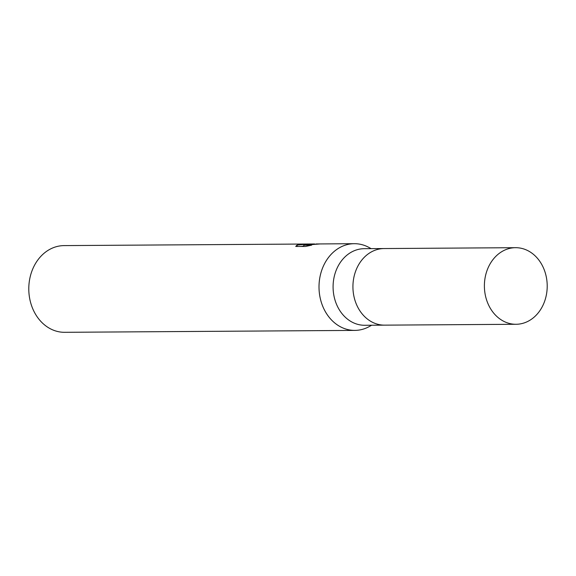 <?xml version="1.0" encoding="UTF-8"?>
<svg xmlns="http://www.w3.org/2000/svg" width="576" height="576" viewBox="0 0 576 576"><rect width="100%" height="100%" fill="white"/><g stroke="black" fill="none" stroke-linecap="round" stroke-linejoin="round"><path stroke-width="0.86" d="M384.271 248.551A38.297 31.406 89.6 0 0 384.084 248.551L364.234 248.681A38.297 31.406 89.6 0 0 363.089 248.717A38.297 31.406 89.6 0 0 333.094 287.885A38.297 31.406 89.6 0 0 364.745 325.274L384.588 325.145A38.297 31.406 89.6 0 0 384.775 325.145M384.588 325.145A38.297 31.406 89.6 0 1 352.937 287.755A38.297 31.406 89.6 0 1 382.932 248.587A38.297 31.406 89.6 0 1 384.084 248.551A38.297 31.406 89.6 0 0 382.932 248.587A38.297 31.406 89.6 0 0 352.937 287.755A38.297 31.406 89.6 0 0 384.588 325.145L516.053 324.281A38.297 31.406 89.6 0 0 517.205 324.245A38.297 31.406 89.6 0 0 547.2 285.07A38.297 31.406 89.6 0 0 515.549 247.687A38.297 31.406 89.6 0 0 514.397 247.716A38.297 31.406 89.6 0 0 484.402 286.891A38.297 31.406 89.6 0 0 516.053 324.281M369.36 247.666A43.358 35.561 89.6 0 0 354.283 243.691A43.358 35.561 89.6 0 0 352.98 243.727A43.358 35.561 89.6 0 0 319.046 288.864A43.358 35.561 89.6 0 0 356.155 330.358A43.358 35.561 89.6 0 0 369.878 326.225M311.825 243.986L64.058 245.599A43.358 35.561 89.6 0 0 62.755 245.642A43.358 35.561 89.6 0 0 28.8 289.987A43.358 35.561 89.6 0 0 64.634 332.309L354.852 330.401A43.358 35.561 89.6 0 0 356.155 330.358A43.358 35.561 89.6 0 0 369.691 326.326L371.621 325.231M371.117 248.638L369.173 247.565A43.358 35.561 89.6 0 0 352.98 243.727A43.358 35.561 89.6 0 0 319.018 288.072A43.358 35.561 89.6 0 0 354.852 330.401M306.742 244.584L319.867 243.958L303.782 245.182L311.71 245.131L305.51 246.47L295.718 246.434L297.086 245.066L308.83 244.03L311.45 244.008L306.756 244.901M297.137 246.521L297.086 245.066M354.283 243.691L316.037 243.965M316.591 243.979L318.434 244.066M314.561 243.95L311.825 243.994M309.989 243.979L310.586 244.001M303.811 246.074L300.78 246.499M303.826 246.478L303.782 245.182M384.084 248.551L515.549 247.687"/></g></svg>
